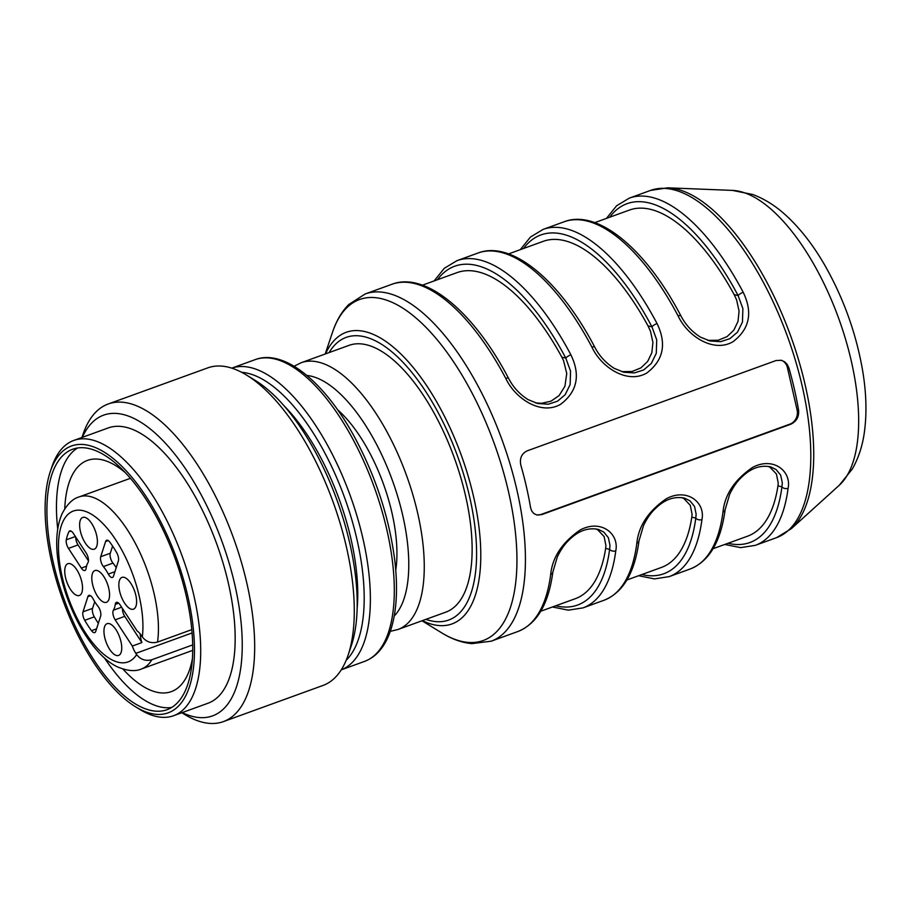 <?xml version="1.0" encoding="UTF-8"?>
<svg xmlns="http://www.w3.org/2000/svg" width="910" height="910" viewBox="0 0 910 910"><rect width="100%" height="100%" fill="white"/><g stroke="black" fill="none" stroke-linecap="round" stroke-linejoin="round"><path stroke-width="1.36" d="M337.519 409.682A108.108 46.148 70.1 0 1 395.748 570.16M713.076 548.696L747.633 536.161A173.435 74.04 -109.9 0 0 777.97 485.849L778.232 483.028L776.423 474.019L770.11 467.353L768.051 466.364M626.922 579.966L661.479 567.419A173.435 74.04 -109.9 0 0 691.816 517.119L692.078 514.298L690.258 505.289L683.956 498.623L681.897 497.622M540.756 611.224L575.313 598.689A173.435 74.04 -109.9 0 0 605.651 548.389L605.912 545.556L604.104 536.559L597.802 529.882L595.731 528.892M422.445 285.171L456.991 272.636A173.435 74.04 70.1 0 1 561.845 357.141L563.563 360.644L566.748 373.453L564.917 386.318L559.024 395.645L550.903 401.219L541.53 403.301L535.467 402.891M621.644 371.633L632.063 371.507L640.902 367.89L647.692 361.406L651.844 352.705L652.925 342.467L650.479 331.217L648.011 325.871A173.435 74.04 -109.9 0 0 543.156 241.366L508.599 253.901M707.798 340.374L718.217 340.238L727.067 336.62L733.847 330.137L737.999 321.446L739.079 311.197L736.634 299.959L734.165 294.613A173.435 74.04 -109.9 0 0 629.31 210.096L594.753 222.643M780.962 360.189A11.261 9.782 -75.8 0 1 787.389 367.526L797.114 410.023A11.261 9.782 -75.8 0 1 789.982 424.117L541.075 514.446A11.261 9.782 -75.8 0 1 536.297 514.832M728.011 543.281A180.191 76.918 -109.9 0 0 781.929 486.861L782.316 482.903L780.689 475.156L776.116 469.56L770.634 466.853M641.857 574.54A180.191 76.918 -109.9 0 0 695.775 518.12L696.15 514.173L694.523 506.426L689.962 500.818L684.479 498.111M555.703 605.81A180.191 76.918 -109.9 0 0 609.609 549.39L609.996 545.443L608.369 537.685L603.796 532.088L598.314 529.381M537.389 403.494L548.309 404.199L557.546 401.196L565.178 394.69L570.138 384.566L570.559 371.121L565.815 358.142L561.845 357.141M623.555 372.224L634.463 372.929L643.7 369.926L651.332 363.431L656.292 353.296L656.713 339.851L651.969 326.872L648.011 325.871M709.709 340.954L720.618 341.671L729.865 338.656L737.498 332.161L742.458 322.038L742.879 308.592L738.124 295.613A4.505 1.263 -27.9 0 1 743.197 292.281C752.991 312.562 749.601 329.045 733.016 341.705C713.554 353.16 687.528 336.2 678.098 315.906A184.696 78.84 -109.9 0 0 587.291 221.119A184.696 78.84 -109.9 0 0 564.2 221.744C597.779 208.743 646.032 249.147 680.839 315.736A4.505 1.263 152.1 0 0 678.098 315.906M530.575 507.678L531.69 510.954L533.749 513.456L536.661 514.935L541.746 514.616L790.642 424.287C796.421 421.558 799.082 416.928 798.616 410.399A184.696 78.84 -109.9 0 0 788.89 367.902L787.286 364.5L784.738 361.873L781.406 360.292L776.048 360.542L527.14 450.86C521.555 453.646 519.462 458.412 520.838 465.169A184.696 78.84 70.1 0 1 530.575 507.678M777.97 485.849L781.929 486.861A4.505 3.139 7.3 0 0 788.094 488.306A184.696 78.84 70.1 0 1 755.3 545.352L740.66 547.627L724.747 544.464M770.406 466.83C756.483 464.146 746.735 472.119 740.729 478.091C736.645 482.084 732.948 487.498 729.661 494.335L725.134 509.668C720.891 541.575 709.254 561.356 690.201 568.977A184.696 78.84 -109.9 0 0 722.995 511.932C724.769 494.574 734.632 479.741 752.57 467.41C773.432 456.308 791.666 471.3 788.094 488.306M722.995 511.932A4.505 3.139 7.3 0 0 725.122 509.691M691.816 517.119L695.775 518.12A4.505 3.139 7.3 0 0 701.94 519.576A184.696 78.84 70.1 0 1 669.146 576.621L654.506 578.896L638.592 575.734M636.841 543.202A4.505 3.139 7.3 0 0 638.968 540.949C634.736 572.845 623.088 592.615 604.047 600.247A184.696 78.84 -109.9 0 0 636.841 543.202C638.615 525.843 648.466 510.999 666.416 498.68C687.266 487.578 705.512 502.57 701.94 519.576M605.651 548.389L609.609 549.39A4.505 3.139 7.3 0 0 615.774 550.846A184.696 78.84 70.1 0 1 582.991 607.891L568.34 610.155L552.427 606.993M550.687 574.46A4.505 3.139 7.3 0 0 552.814 572.219C548.582 604.115 536.934 623.885 517.892 631.506A184.696 78.84 -109.9 0 0 550.687 574.46C552.45 557.113 562.312 542.269 580.261 529.938C601.112 518.848 619.346 533.84 615.774 550.846M508.519 378.253A4.505 1.263 152.1 0 0 505.789 378.435A184.696 78.84 -109.9 0 0 414.983 283.647A184.696 78.84 -109.9 0 0 391.88 284.284C425.459 271.271 473.712 311.675 508.531 378.264C513.092 387.137 519.61 394.257 528.05 399.604L537.685 403.505M434.104 280.94L444.285 268.302L456.979 260.658A184.696 78.84 70.1 0 1 480.07 260.021A184.696 78.84 70.1 0 1 570.889 354.809A4.505 1.263 152.1 0 0 565.815 358.142A180.191 76.918 -109.9 0 0 437.38 279.757M570.889 354.809C580.682 375.091 577.281 391.573 560.697 404.245C541.245 415.699 515.219 398.728 505.789 378.435M594.674 346.983A4.505 1.263 152.1 0 0 591.944 347.176A184.696 78.84 -109.9 0 0 501.137 252.377A184.696 78.84 -109.9 0 0 478.046 253.014C511.625 240.012 559.877 280.405 594.685 347.006C599.269 355.912 605.821 363.045 614.307 368.391L623.851 372.236M520.27 249.67L530.45 237.044L543.145 229.388A184.696 78.84 70.1 0 1 566.236 228.763A184.696 78.84 70.1 0 1 657.043 323.55C666.837 343.832 663.447 360.303 646.851 372.975C627.399 384.429 601.373 367.469 591.944 347.176M657.043 323.55A4.505 1.263 152.1 0 0 651.969 326.872A180.191 76.918 -109.9 0 0 523.534 248.487M390.288 631.347L397.988 629.492L445.854 612.123A141.903 60.572 -109.9 0 0 460.619 477.011A141.903 60.572 -109.9 0 0 366.787 344.867A141.903 60.572 -109.9 0 0 349.042 345.356L301.176 362.726L294.078 366.241M181.829 712.723L184.571 714.407A168.93 72.117 -109.9 0 0 202.282 722.176A168.93 72.117 -109.9 0 0 223.405 721.607L322.959 685.469A168.93 72.117 -109.9 0 0 348.143 655.052A168.93 72.117 -109.9 0 0 333.128 502.081A168.93 72.117 -109.9 0 0 246.542 375.079A168.93 72.117 -109.9 0 0 207.719 367.89L108.153 404.017A168.93 72.117 -109.9 0 0 82.981 434.434L81.946 437.483M348.143 655.052L351.385 645.429A159.921 68.273 -109.9 0 0 337.166 500.614A159.921 68.273 -109.9 0 0 255.198 380.391L246.542 375.079M357.164 608.176A146.408 62.494 -109.9 0 0 283.533 405.257M122.884 669.021A122.975 52.496 -109.9 0 0 155.974 692.032A122.975 52.496 -109.9 0 0 171.353 691.611A122.975 52.496 -109.9 0 0 192.488 658.203M125.102 472.483A122.975 52.496 -109.9 0 0 87.451 460.403A122.975 52.496 -109.9 0 0 64.746 508.815M104.479 657.976A138.525 59.139 -109.9 0 0 159.33 706.695A138.525 59.139 -109.9 0 0 171.694 707.48M77.532 448.016A138.525 59.139 -109.9 0 0 57.717 529.108M149.752 710.164A138.525 59.139 -109.9 0 0 167.076 709.698A138.525 59.139 -109.9 0 0 175.414 559.309A138.525 59.139 -109.9 0 0 72.572 449.278A138.525 59.139 -109.9 0 0 58.149 581.172A138.525 59.139 -109.9 0 0 149.752 710.164M150.491 713.36A141.903 60.572 -109.9 0 0 171.387 544.965A141.903 60.572 -109.9 0 0 50.278 471.653A141.903 60.572 -109.9 0 0 62.881 600.145A141.903 60.572 -109.9 0 0 135.613 706.831A141.903 60.572 -109.9 0 0 150.491 713.36M135.613 706.831L139.947 709.481A146.408 62.494 -109.9 0 0 155.292 716.215A146.408 62.494 -109.9 0 0 173.594 715.715A146.408 62.494 -109.9 0 0 182.41 556.772A146.408 62.494 -109.9 0 0 73.71 440.474A146.408 62.494 -109.9 0 0 51.893 466.841L50.278 471.653M173.594 715.715L208.06 703.214A146.408 62.494 -109.9 0 0 216.864 544.271A146.408 62.494 -109.9 0 0 108.176 427.962L73.71 440.474M182.239 712.576A159.921 68.273 -109.9 0 0 192.67 716.466A159.921 68.273 -109.9 0 0 218.548 532.418A159.921 68.273 -109.9 0 0 82.355 437.335M223.405 721.607A168.93 72.117 -109.9 0 0 233.563 538.208A168.93 72.117 -109.9 0 0 108.153 404.017M83.003 611.838L87.883 596.653A6.757 2.889 70.1 0 1 88.907 595.379A6.757 2.889 70.1 0 1 93.047 598.769A28.153 12.023 70.1 0 0 97.962 606.299A6.757 2.889 70.1 0 1 100.635 616.15L95.755 631.347A6.757 2.889 70.1 0 1 94.731 632.609A6.757 2.889 70.1 0 1 91.512 630.687A67.567 28.847 70.1 0 1 84.732 620.313A6.757 2.889 70.1 0 1 83.003 611.838L92.57 608.369L94.72 601.692M92.57 608.369A6.757 2.889 -109.9 0 0 94.299 616.843L84.732 620.313M98.337 623.304A67.567 28.847 70.1 0 1 94.299 616.843M88.463 560.856L78.044 544.931L68.466 548.4A6.757 2.889 70.1 0 1 66.293 539.812A67.567 28.847 70.1 0 1 68.864 531.815A6.757 2.889 70.1 0 1 69.74 530.928A6.757 2.889 70.1 0 1 73.312 533.351L86.177 553.03A6.757 2.889 70.1 0 1 87.974 562.664A28.153 12.023 70.1 0 0 86.097 568.466A6.757 2.889 70.1 0 1 84.903 570.513A6.757 2.889 70.1 0 1 81.343 568.09L68.466 548.4M75.769 537.105A6.757 2.889 -109.9 0 0 78.044 544.931M110.292 553.235A6.757 2.889 -109.9 0 0 112.965 563.097L103.399 566.566A6.757 2.889 70.1 0 1 100.726 556.715L110.292 553.235L112.59 546.091M112.965 563.097A28.153 12.023 70.1 0 1 116.218 567.703M92.57 584.379A16.892 7.212 -109.9 0 0 106.447 602.306A16.892 7.212 -109.9 0 0 107.46 583.97A16.892 7.212 -109.9 0 0 94.913 570.559A16.892 7.212 -109.9 0 0 92.57 584.379M118.675 603.159L115.263 604.399A6.757 2.889 70.1 0 1 116.446 602.352A6.757 2.889 70.1 0 1 120.018 604.775L137.171 631.005A15.208 6.495 70.1 0 1 141.505 635.692L142.313 636.92A80.239 34.25 -109.9 0 0 91.273 514.139A80.239 34.25 -109.9 0 0 66.305 591.784A80.239 34.25 -109.9 0 0 136.637 654.597L135.829 653.357A15.208 6.495 70.1 0 1 132.325 646.054L141.903 642.585L124.75 616.354L115.183 619.835A6.757 2.889 70.1 0 1 113.386 610.201L121.61 607.22M115.263 604.399A28.153 12.023 70.1 0 1 113.386 610.201M122.475 608.528A6.757 2.889 -109.9 0 0 124.75 616.354M100.726 556.715L105.606 541.518A6.757 2.889 70.1 0 1 106.629 540.256A6.757 2.889 70.1 0 1 109.848 542.178A67.567 28.847 70.1 0 1 116.628 552.552A6.757 2.889 70.1 0 1 118.357 561.026L113.477 576.212A6.757 2.889 70.1 0 1 112.453 577.475A6.757 2.889 70.1 0 1 108.313 574.085L114.933 571.685M103.399 566.566A28.153 12.023 70.1 0 1 108.313 574.085M104.73 637.5A16.892 7.212 -109.9 0 0 118.607 655.439A16.892 7.212 -109.9 0 0 119.631 637.091A16.892 7.212 -109.9 0 0 107.084 623.68A16.892 7.212 -109.9 0 0 104.73 637.5M69.979 563.654A16.892 7.212 -109.9 0 0 67.875 563.711A16.892 7.212 -109.9 0 0 66.851 582.047A16.892 7.212 -109.9 0 0 79.397 595.47A16.892 7.212 -109.9 0 0 81.149 579.386A16.892 7.212 -109.9 0 0 69.979 563.654M96.631 535.364A16.892 7.212 -109.9 0 0 82.753 517.426A16.892 7.212 -109.9 0 0 81.729 535.774A16.892 7.212 -109.9 0 0 94.276 549.185A16.892 7.212 -109.9 0 0 96.631 535.364M131.381 609.211A16.892 7.212 -109.9 0 0 133.486 609.154A16.892 7.212 -109.9 0 0 134.509 590.817A16.892 7.212 -109.9 0 0 121.963 577.395A16.892 7.212 -109.9 0 0 120.211 593.479A16.892 7.212 -109.9 0 0 131.381 609.211M132.325 646.054L115.183 619.835M140.242 633.929A15.208 6.495 -109.9 0 0 141.903 642.585M136.637 654.597C140.572 659.613 145.645 661.32 151.845 659.739A91.5 39.062 70.1 0 1 141.471 668.975C135.419 671.671 127.525 671.023 117.799 667.019C107.198 662.309 93.218 649.66 79.466 625.124C67.761 603.375 60.469 580.842 57.592 557.511C55.556 539.937 57.046 525.366 62.051 513.797C66.953 504.39 72.607 498.771 79.045 496.94A91.5 39.062 70.1 0 1 134.657 542.076A91.5 39.062 70.1 0 1 157.521 642.073L191.839 629.618M157.521 642.073C151.322 643.654 146.248 641.937 142.313 636.92M192.749 644.894L151.845 659.739M394.223 616.024A130.642 55.772 -109.9 0 0 394.144 485.405A130.642 55.772 -109.9 0 0 311.777 376.33A130.642 55.772 -109.9 0 0 306.932 375.466M732.368 190.395L752.763 194.501C764.605 198.971 775.627 205.876 785.808 215.238C800.186 228.387 813.187 245.063 824.824 265.288C843.547 298.218 856.139 333.276 862.6 370.461C866.297 392.426 866.923 412.696 864.5 431.26C862.714 445.217 858.665 457.787 852.34 468.98L839.338 485.189A159.17 67.954 -109.9 0 0 838.758 318.591A159.17 67.954 -109.9 0 0 732.368 190.395L667.712 187.824A184.013 78.556 70.1 0 1 790.71 336.029A184.013 78.556 70.1 0 1 791.393 528.63L776.594 537.628A184.696 78.84 -109.9 0 0 795.818 361.771A184.696 78.84 -109.9 0 0 673.684 189.769A184.696 78.84 -109.9 0 0 650.582 190.406L629.299 198.13A184.696 78.84 70.1 0 1 652.39 197.493A184.696 78.84 70.1 0 1 743.197 292.281M609.689 217.217A180.191 76.918 -109.9 0 1 738.124 295.613L734.165 294.613M541.746 514.616L541.075 514.446M790.642 424.287L789.982 424.117M798.616 410.399L797.114 410.023M788.89 367.902L787.389 367.526M388.308 293.327A184.696 78.84 -109.9 0 0 365.217 293.953L348.792 304.497C341.716 311.629 336.302 320.855 332.537 332.184A181.397 77.441 -109.9 0 1 382.257 298.889A181.397 77.441 -109.9 0 1 512.205 509.873A181.397 77.441 -109.9 0 1 441.634 632.814C451.781 639.093 461.859 642.699 471.858 643.632L491.218 641.186A184.696 78.84 -109.9 0 0 510.442 465.328A184.696 78.84 -109.9 0 0 388.308 293.327M422.365 620.643A155.144 66.225 -109.9 0 0 475.725 506.768A155.144 66.225 -109.9 0 0 365.604 331.763A155.144 66.225 -109.9 0 0 325.564 353.876M425.891 619.369A150.366 64.189 -109.9 0 0 470.538 500.921A150.366 64.189 -109.9 0 0 364.955 336.882A150.366 64.189 -109.9 0 0 329.09 352.591M397.988 629.492A141.903 60.572 -109.9 0 0 412.753 494.38A141.903 60.572 -109.9 0 0 318.921 362.237A141.903 60.572 -109.9 0 0 301.176 362.726M241.696 372.326A155.974 66.589 70.1 0 1 344.685 497.884A155.974 66.589 70.1 0 1 346.187 660.273M341.25 669.851L364.591 661.377A160.478 68.512 70.1 0 0 374.249 487.157A160.478 68.512 70.1 0 0 255.107 359.666L231.766 368.14A160.478 68.512 70.1 0 1 350.316 495.836A160.478 68.512 70.1 0 1 341.25 669.84M90.499 595.697L87.883 596.653M91.512 630.687L96.551 628.856M70.98 531.042L68.864 531.815M66.293 539.812L75.382 536.513M81.343 568.09L86.541 566.202M108.222 540.574L105.606 541.518M135.829 653.357L192.135 632.928M839.338 485.189L791.393 528.63M667.712 187.824L650.582 190.406M638.968 540.927L643.506 525.593C646.794 518.757 650.479 513.354 654.574 509.361C660.569 503.389 670.329 495.404 684.24 498.1M552.814 572.197L557.341 556.863C560.628 550.027 564.325 544.612 568.42 540.631C574.415 534.648 584.163 526.674 598.086 529.37M680.839 315.736C685.435 324.642 691.975 331.775 700.461 337.132L710.005 340.977M629.299 198.13L616.605 205.774L606.424 218.411M564.2 221.744L543.145 229.388M478.046 253.014L456.979 260.658M391.88 284.284L365.217 293.953M776.594 537.628L755.3 545.352M690.201 568.977L669.146 576.621M604.047 600.247L582.991 607.891M517.892 631.506L491.218 641.186M421.99 620.779L441.634 632.814M325.177 354.013L332.537 332.184M255.107 359.666C283.965 348.53 325.007 382.018 355.184 438.256C376.319 477.977 389.548 518.95 394.86 561.186C398.057 589.225 396.589 612.453 390.447 630.892C384.975 646.748 376.365 656.918 364.591 661.377M141.471 668.975L192.772 650.354M79.045 496.94L130.346 478.33"/></g></svg>
